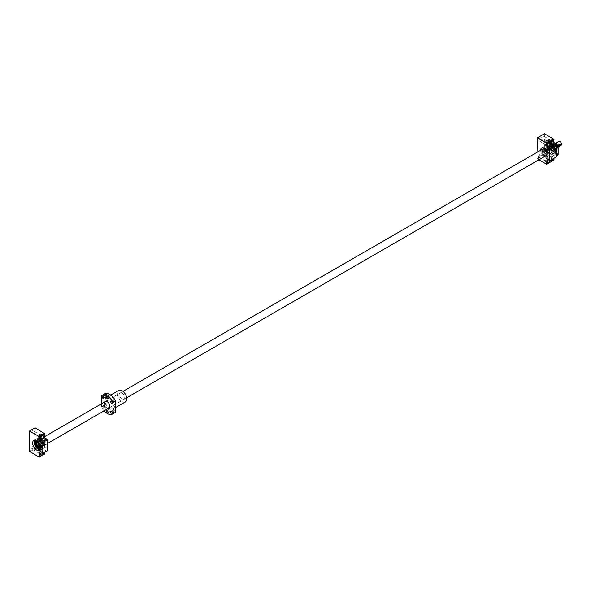 <?xml version="1.0" encoding="UTF-8"?>
<svg xmlns="http://www.w3.org/2000/svg" width="591" height="591" viewBox="0 0 591 591"><rect width="100%" height="100%" fill="white"/><g stroke="black" fill="none" stroke-linecap="round" stroke-linejoin="round"><path stroke-width="0.44" stroke-dasharray="2.96 2.22" d="M39.885 446.803A2.763 1.596 -120 0 0 40.055 446.722A2.763 1.596 -120 0 0 40.476 444.506A2.763 1.596 -120 0 0 38.674 442.075A2.763 1.596 -120 0 0 37.292 441.935A2.763 1.596 -120 0 0 37.137 442.046M42.064 444.631A2.763 1.596 -120 0 0 43.446 444.772A2.763 1.596 -120 0 0 43.867 442.556A2.763 1.596 -120 0 0 42.064 440.118A2.763 1.596 -120 0 0 40.676 439.977A2.763 1.596 -120 0 0 40.254 442.194A2.763 1.596 -120 0 0 42.064 444.631M554.764 144.566A2.209 1.278 60 0 1 556.205 146.509A2.209 1.278 60 0 1 555.865 148.282A2.209 1.278 60 0 1 554.764 148.171A2.209 1.278 60 0 1 553.316 146.228A2.209 1.278 60 0 1 553.656 144.455A2.209 1.278 60 0 1 554.764 144.566M561.081 145.275A2.209 1.278 60 0 1 559.972 145.164A2.209 1.278 60 0 1 558.532 143.214A2.209 1.278 60 0 1 558.872 141.441M558.148 146.716L557.276 147.218A2.209 1.278 -120 0 0 557.276 146.014L557.815 145.711M554.764 144.108A2.763 1.596 60 0 1 556.567 146.546A2.763 1.596 60 0 1 556.146 148.762A2.763 1.596 60 0 1 554.764 148.629A2.763 1.596 60 0 1 552.954 146.191A2.763 1.596 60 0 1 553.383 143.975A2.763 1.596 60 0 1 554.764 144.108M544.333 150.129A2.763 1.596 60 0 1 546.143 152.567A2.763 1.596 60 0 1 545.722 154.783A2.763 1.596 60 0 1 544.333 154.643A2.763 1.596 60 0 1 542.531 152.212A2.763 1.596 60 0 1 542.952 149.996A2.763 1.596 60 0 1 544.333 150.129A2.763 1.596 -120 0 0 542.952 149.996A2.763 1.596 -120 0 0 542.531 152.212A2.763 1.596 -120 0 0 544.333 154.643A2.763 1.596 -120 0 0 545.722 154.783A2.763 1.596 -120 0 0 546.143 152.567A2.763 1.596 -120 0 0 544.333 150.129M42.064 445.385A3.686 2.128 -120 0 0 43.904 445.57A3.686 2.128 -120 0 0 44.473 442.615A3.686 2.128 -120 0 0 42.064 439.364A3.686 2.128 -120 0 0 40.218 439.179A3.686 2.128 -120 0 0 39.656 442.134A3.686 2.128 -120 0 0 42.064 445.385M542.494 149.198A3.686 2.128 -120 0 0 541.925 152.153A3.686 2.128 -120 0 0 544.333 155.396A3.686 2.128 -120 0 0 546.18 155.581M560.889 143.931L560.889 143.281L561.45 143.606M557.276 147.218L556.715 146.893L556.715 145.689L557.276 146.014M556.715 145.689L560.889 143.281M556.715 146.893L558.022 146.147M40.661 437.732A2.024 1.167 -60 0 1 39.353 438.034A2.024 1.167 -60 0 1 38.932 437.104A2.024 1.167 -60 0 1 39.819 435.065A2.024 1.167 -60 0 1 41.377 434.525A2.024 1.167 -60 0 1 41.798 435.449A2.024 1.167 -60 0 1 41.769 435.803M33.015 431.046A1.219 0.702 -60 0 1 32.483 432.265A1.219 0.702 -60 0 1 31.545 432.59A1.219 0.702 -60 0 1 31.293 432.036A1.219 0.702 -60 0 1 31.825 430.809A1.219 0.702 -60 0 1 32.764 430.484A1.219 0.702 -60 0 1 33.015 431.046M41.23 435.781A1.219 0.702 -60 0 1 40.698 437.008A1.219 0.702 -60 0 1 39.76 437.333A1.219 0.702 -60 0 1 39.508 436.779A1.219 0.702 -60 0 1 40.04 435.552A1.219 0.702 -60 0 1 40.978 435.227A1.219 0.702 -60 0 1 41.23 435.781M40.661 453.984A2.024 1.167 -60 0 1 39.353 454.287A2.024 1.167 -60 0 1 38.932 453.356A2.024 1.167 -60 0 1 39.819 451.317A2.024 1.167 -60 0 1 41.377 450.778A2.024 1.167 -60 0 1 41.798 451.701A2.024 1.167 -60 0 1 40.912 453.748M40.735 453.644A2.024 1.167 -60 0 1 43.077 451.753A2.024 1.167 -60 0 1 43.498 452.684A2.024 1.167 -60 0 1 43.468 452.994M33.015 447.298A1.219 0.702 -60 0 1 32.483 448.517A1.219 0.702 -60 0 1 31.545 448.842A1.219 0.702 -60 0 1 31.293 448.288A1.219 0.702 -60 0 1 31.825 447.062A1.219 0.702 -60 0 1 32.764 446.737A1.219 0.702 -60 0 1 33.015 447.298M41.23 452.034A1.219 0.702 -60 0 1 40.698 453.26A1.219 0.702 -60 0 1 39.76 453.585A1.219 0.702 -60 0 1 39.508 453.031A1.219 0.702 -60 0 1 40.04 451.805A1.219 0.702 -60 0 1 40.978 451.48A1.219 0.702 -60 0 1 41.23 452.034M42.064 447.188A5.895 3.406 60 0 1 38.208 441.994A5.895 3.406 60 0 1 39.109 437.266A5.895 3.406 60 0 1 42.064 437.562A5.895 3.406 60 0 1 45.913 442.755A5.895 3.406 60 0 1 45.012 447.483A5.895 3.406 60 0 1 42.064 447.188M44.665 454.051L34.766 448.333L35.076 427.81M47.273 450.8L46.755 451.103L44.665 449.899L44.665 452.307M39.139 457.242L44.355 454.235M39.457 452.905L44.665 449.899M41.54 454.11L46.755 451.103M29.55 430.994L34.766 427.987M29.55 451.347L34.766 448.333M29.86 451.886L35.076 448.872M40.572 447.217A4.883 2.822 -120 0 0 43.017 447.461A4.883 2.822 -120 0 0 43.764 443.546A4.883 2.822 -120 0 0 40.572 439.246A4.883 2.822 -120 0 0 38.134 439.002A4.883 2.822 -120 0 0 37.388 442.918A4.883 2.822 -120 0 0 40.572 447.217M40.631 439.216A4.883 2.822 60 0 1 43.815 443.516A4.883 2.822 60 0 1 43.069 447.431A4.883 2.822 60 0 1 40.631 447.188A4.883 2.822 60 0 1 37.44 442.888A4.883 2.822 60 0 1 38.186 438.973A4.883 2.822 60 0 1 40.631 439.216M40.631 440.132A3.76 2.172 -120 0 0 38.747 439.948A3.76 2.172 -120 0 0 38.171 442.962A3.76 2.172 -120 0 0 40.631 446.271A3.76 2.172 -120 0 0 42.5 446.464A3.76 2.172 -120 0 0 43.077 443.449A3.76 2.172 -120 0 0 40.624 440.132A3.76 2.172 -120 0 0 38.74 439.948A3.76 2.172 -120 0 0 38.164 442.962A3.76 2.172 -120 0 0 40.624 446.271A3.76 2.172 -120 0 0 42.508 446.456A3.76 2.172 -120 0 0 43.084 443.442A3.76 2.172 -120 0 0 40.631 440.132M40.624 439.593A4.425 2.556 -120 0 0 38.408 439.372A4.425 2.556 -120 0 0 37.735 442.918A4.425 2.556 -120 0 0 40.624 446.818A4.425 2.556 -120 0 0 42.833 447.032A4.425 2.556 -120 0 0 43.512 443.494A4.425 2.556 -120 0 0 40.624 439.593M40.572 439.623A4.425 2.556 -120 0 0 38.363 439.401A4.425 2.556 -120 0 0 37.684 442.947A4.425 2.556 -120 0 0 40.572 446.84A4.425 2.556 -120 0 0 42.788 447.062A4.425 2.556 -120 0 0 43.468 443.516A4.425 2.556 -120 0 0 40.572 439.623M41.015 447.934A4.425 2.556 -120 0 0 41.052 444.314A4.425 2.556 -120 0 0 38.334 440.916A4.425 2.556 -120 0 0 36.723 440.502M36.095 440.709A4.425 2.556 -120 0 0 35.453 444.262A4.425 2.556 -120 0 0 38.334 448.141A4.425 2.556 -120 0 0 40.52 448.37M41.015 447.889A4.425 2.556 -120 0 0 38.289 440.938A4.425 2.556 -120 0 0 36.76 440.517M40.905 446.604A3.76 2.172 -120 0 0 38.289 441.484A3.76 2.172 -120 0 0 37.817 441.263A3.76 2.172 -120 0 1 38.282 441.484A3.76 2.172 -120 0 1 40.905 446.589M36.406 441.3A3.76 2.172 -120 0 0 35.829 444.314A3.76 2.172 -120 0 0 38.289 447.623A3.76 2.172 -120 0 0 40.166 447.808M40.949 448.628A4.883 2.822 -120 0 0 41.407 444.654A4.883 2.822 -120 0 0 38.282 440.568A4.883 2.822 -120 0 0 36.088 440.206M40.749 448.768A4.883 2.822 -120 0 0 40.779 448.754A4.883 2.822 -120 0 0 41.525 444.846A4.883 2.822 -120 0 0 38.334 440.539A4.883 2.822 -120 0 0 35.888 440.295A4.883 2.822 -120 0 0 35.866 440.31M550.812 143.968L549.704 144.603A4.203 2.423 -120 0 0 549.704 148.016L550.812 149.922A4.203 2.423 -120 0 0 553.76 151.628L554.868 150.993A4.203 2.423 -120 0 0 554.868 147.58L553.76 145.674A4.203 2.423 -120 0 0 552.289 144.367A4.203 2.423 -120 0 0 550.812 143.968L553.176 142.601A4.61 2.659 -120 0 1 555.045 143.679L553.353 144.655A4.61 2.659 -120 0 0 552.415 143.96A4.61 2.659 -120 0 0 551.484 143.576M552.762 148.799A4.203 2.423 -120 0 0 554.24 150.099A4.203 2.423 -120 0 0 555.717 150.498L555.045 150.89A4.61 2.659 -120 0 1 554.114 150.506A4.61 2.659 -120 0 1 553.176 149.811L550.989 146.021L549.298 146.996L549.704 148.016M557.106 148.629L556.441 149.331L557.106 148.629M549.342 142.217A1.256 0.724 -120 0 0 549.97 142.283A1.256 0.724 -120 0 0 550.162 141.279A1.256 0.724 -120 0 0 549.342 140.17A1.256 0.724 -120 0 0 548.714 140.111A1.256 0.724 -120 0 0 548.522 141.116A1.256 0.724 -120 0 0 549.342 142.217M548.559 142.675A1.256 0.724 -120 0 0 549.187 142.734A1.256 0.724 -120 0 0 549.379 141.729A1.256 0.724 -120 0 0 548.559 140.628A1.256 0.724 -120 0 0 547.938 140.562A1.256 0.724 -120 0 0 547.746 141.567A1.256 0.724 -120 0 0 548.559 142.675M549.342 150.52A1.256 0.724 -120 0 0 549.97 150.579A1.256 0.724 -120 0 0 550.162 149.575A1.256 0.724 -120 0 0 549.342 148.474A1.256 0.724 -120 0 0 548.714 148.415A1.256 0.724 -120 0 0 548.522 149.42A1.256 0.724 -120 0 0 549.342 150.52M548.559 150.971A1.256 0.724 -120 0 0 549.187 151.037A1.256 0.724 -120 0 0 549.379 150.033A1.256 0.724 -120 0 0 548.559 148.925A1.256 0.724 -120 0 0 547.938 148.866A1.256 0.724 -120 0 0 547.746 149.87A1.256 0.724 -120 0 0 548.559 150.971M556.53 154.672A1.256 0.724 -120 0 0 557.158 154.731A1.256 0.724 -120 0 0 557.35 153.726A1.256 0.724 -120 0 0 556.53 152.626A1.256 0.724 -120 0 0 555.902 152.559A1.256 0.724 -120 0 0 555.71 153.564A1.256 0.724 -120 0 0 556.53 154.672M555.747 155.123A1.256 0.724 -120 0 0 556.375 155.182A1.256 0.724 -120 0 0 556.567 154.177A1.256 0.724 -120 0 0 555.747 153.076A1.256 0.724 -120 0 0 555.126 153.01A1.256 0.724 -120 0 0 554.934 154.015A1.256 0.724 -120 0 0 555.747 155.123M556.53 146.369A1.256 0.724 -120 0 0 557.158 146.435A1.256 0.724 -120 0 0 557.35 145.43A1.256 0.724 -120 0 0 556.53 144.322A1.256 0.724 -120 0 0 555.902 144.263A1.256 0.724 -120 0 0 555.71 145.268A1.256 0.724 -120 0 0 556.53 146.369M555.747 146.819A1.256 0.724 -120 0 0 556.375 146.886A1.256 0.724 -120 0 0 556.567 145.881A1.256 0.724 -120 0 0 555.747 144.773A1.256 0.724 -120 0 0 555.126 144.714A1.256 0.724 -120 0 0 554.934 145.718A1.256 0.724 -120 0 0 555.747 146.819M555.747 152.921A1.441 0.827 -120 0 0 555.03 152.855A1.441 0.827 -120 0 0 554.809 154.007A1.441 0.827 -120 0 0 555.747 155.27A1.441 0.827 -120 0 0 556.471 155.344A1.441 0.827 -120 0 0 556.692 154.192A1.441 0.827 -120 0 0 555.747 152.921M556.53 152.471A1.441 0.827 -120 0 0 555.813 152.404A1.441 0.827 -120 0 0 555.592 153.557A1.441 0.827 -120 0 0 556.53 154.82A1.441 0.827 -120 0 0 557.254 154.894A1.441 0.827 -120 0 0 557.468 153.741A1.441 0.827 -120 0 0 556.53 152.471M548.559 148.777A1.441 0.827 -120 0 0 547.842 148.703A1.441 0.827 -120 0 0 547.621 149.855A1.441 0.827 -120 0 0 548.559 151.119A1.441 0.827 -120 0 0 549.283 151.193A1.441 0.827 -120 0 0 549.504 150.04A1.441 0.827 -120 0 0 548.559 148.777M549.342 148.326A1.441 0.827 -120 0 0 548.625 148.252A1.441 0.827 -120 0 0 548.404 149.405A1.441 0.827 -120 0 0 549.342 150.668A1.441 0.827 -120 0 0 550.066 150.742A1.441 0.827 -120 0 0 550.28 149.589A1.441 0.827 -120 0 0 549.342 148.326M548.559 140.473A1.441 0.827 -120 0 0 547.842 140.407A1.441 0.827 -120 0 0 547.621 141.552A1.441 0.827 -120 0 0 548.559 142.823A1.441 0.827 -120 0 0 549.283 142.896A1.441 0.827 -120 0 0 549.504 141.744A1.441 0.827 -120 0 0 548.559 140.473M549.342 140.023A1.441 0.827 -120 0 0 548.625 139.949A1.441 0.827 -120 0 0 548.404 141.101A1.441 0.827 -120 0 0 549.342 142.372A1.441 0.827 -120 0 0 550.066 142.438A1.441 0.827 -120 0 0 550.28 141.293A1.441 0.827 -120 0 0 549.342 140.023M555.747 144.625A1.441 0.827 -120 0 0 555.03 144.551A1.441 0.827 -120 0 0 554.809 145.704A1.441 0.827 -120 0 0 555.747 146.974A1.441 0.827 -120 0 0 556.471 147.041A1.441 0.827 -120 0 0 556.692 145.888A1.441 0.827 -120 0 0 555.747 144.625M556.53 144.174A1.441 0.827 -120 0 0 555.813 144.101A1.441 0.827 -120 0 0 555.592 145.253A1.441 0.827 -120 0 0 556.53 146.524A1.441 0.827 -120 0 0 557.254 146.59A1.441 0.827 -120 0 0 557.468 145.438A1.441 0.827 -120 0 0 556.53 144.174M551.373 152.537A5.164 2.977 -120 0 0 553.952 152.796A5.164 2.977 -120 0 0 554.742 148.659A5.164 2.977 -120 0 0 551.373 144.108A5.179 2.992 -120 0 0 548.788 143.842A5.179 2.992 -120 0 0 547.99 147.986A5.179 2.992 -120 0 0 551.373 152.552A5.179 2.992 -120 0 0 553.966 152.81A5.179 2.992 -120 0 0 554.757 148.659A5.179 2.992 -120 0 0 551.373 144.093A5.164 2.977 -120 0 0 548.795 143.857A5.164 2.977 -120 0 0 548.005 147.994A5.164 2.977 -120 0 0 551.373 152.537M540.676 150.247A5.179 2.992 -120 0 0 544.333 156.615A5.164 2.977 -120 0 0 544.37 156.622M552.157 149.981A2.578 1.492 60 0 1 550.332 146.819A2.578 1.492 60 0 1 552.157 145.77L552.157 145.77A2.578 1.492 60 0 1 553.981 148.925A2.578 1.492 60 0 1 552.157 149.981M552.238 145.814L552.238 145.814A2.467 1.426 -120 0 0 551.004 145.689A2.467 1.426 -120 0 0 550.627 147.669A2.467 1.426 -120 0 0 552.238 149.841A2.467 1.426 -120 0 0 553.471 149.959A2.467 1.426 -120 0 0 553.981 148.836A2.467 1.426 -120 0 0 552.238 145.814L552.238 145.814M554.033 144.78A2.467 1.426 -120 0 0 552.799 144.655A2.467 1.426 -120 0 0 552.289 145.785A2.467 1.426 -120 0 0 554.033 148.806L554.24 148.925A2.763 1.596 -120 0 0 556.197 147.802A2.763 1.596 -120 0 0 554.24 144.411A2.763 1.596 -120 0 0 552.289 145.541A2.763 1.596 -120 0 0 554.24 148.925L554.033 148.806A2.467 1.426 -120 0 0 555.259 148.925A2.467 1.426 -120 0 0 555.643 146.952A2.467 1.426 -120 0 0 554.033 144.78M544.333 149.457A3.59 2.076 -120 0 0 542.538 149.279A3.59 2.076 -120 0 0 541.991 152.153A3.59 2.076 -120 0 0 544.333 155.322A3.59 2.076 -120 0 0 546.136 155.499A3.59 2.076 -120 0 0 546.682 152.618A3.59 2.076 -120 0 0 544.333 149.457A3.59 2.076 -120 0 0 542.538 149.279A3.59 2.076 -120 0 0 541.991 152.153A3.59 2.076 -120 0 0 544.333 155.322A3.59 2.076 -120 0 0 546.136 155.499A3.59 2.076 -120 0 0 546.682 152.618A3.59 2.076 -120 0 0 544.333 149.457M545.899 148.548A3.59 2.076 -120 0 0 544.104 148.371A3.59 2.076 -120 0 0 543.55 151.252A3.59 2.076 -120 0 0 545.899 154.421A3.59 2.076 -120 0 0 547.694 154.598A3.59 2.076 -120 0 0 548.249 151.717A3.59 2.076 -120 0 0 545.899 148.548A3.59 2.076 -120 0 0 544.104 148.371A3.59 2.076 -120 0 0 543.55 151.252A3.59 2.076 -120 0 0 545.899 154.421A3.59 2.076 -120 0 0 547.694 154.598A3.59 2.076 -120 0 0 548.249 151.717A3.59 2.076 -120 0 0 545.899 148.548M545.899 149.227A2.763 1.596 -120 0 0 544.518 149.095A2.763 1.596 -120 0 0 544.097 151.303A2.763 1.596 -120 0 0 545.899 153.741A2.763 1.596 -120 0 0 547.281 153.882A2.763 1.596 -120 0 0 547.709 151.665A2.763 1.596 -120 0 0 545.899 149.227A2.763 1.596 -120 0 0 544.518 149.095A2.763 1.596 -120 0 0 544.097 151.303A2.763 1.596 -120 0 0 545.899 153.741A2.763 1.596 -120 0 0 547.281 153.882A2.763 1.596 -120 0 0 547.709 151.665A2.763 1.596 -120 0 0 545.899 149.227M552.157 145.615A2.763 1.596 -120 0 0 550.775 145.482A2.763 1.596 -120 0 0 550.347 147.698A2.763 1.596 -120 0 0 552.157 150.129A2.763 1.596 -120 0 0 553.538 150.269A2.763 1.596 -120 0 0 553.959 148.053A2.763 1.596 -120 0 0 552.157 145.615M547.103 161.594A2.024 1.167 -60 0 1 545.796 161.897A2.024 1.167 -60 0 1 545.382 160.966A2.024 1.167 -60 0 1 546.261 158.927A2.024 1.167 -60 0 1 547.827 158.381A2.024 1.167 -60 0 1 548.249 159.311A2.024 1.167 -60 0 1 547.946 160.493M547.635 160.309A2.024 1.167 -60 0 1 549.519 159.363A2.024 1.167 -60 0 1 549.94 160.287A2.024 1.167 -60 0 1 549.918 160.604M552.157 157.051A2.024 1.167 -60 0 1 551.27 159.097A2.024 1.167 -60 0 1 549.711 159.636A2.024 1.167 -60 0 1 549.29 158.706A2.024 1.167 -60 0 1 550.177 156.667A2.024 1.167 -60 0 1 551.735 156.127A2.024 1.167 -60 0 1 552.157 157.051M551.004 159.976A2.024 1.167 -60 0 1 550.982 159.688A2.024 1.167 -60 0 1 551.868 157.649A2.024 1.167 -60 0 1 553.427 157.103A2.024 1.167 -60 0 1 553.848 158.033A2.024 1.167 -60 0 1 553.826 158.344M547.103 145.342A2.024 1.167 -60 0 1 545.796 145.645A2.024 1.167 -60 0 1 545.382 144.714A2.024 1.167 -60 0 1 546.261 142.675A2.024 1.167 -60 0 1 547.827 142.128A2.024 1.167 -60 0 1 548.249 143.059A2.024 1.167 -60 0 1 548.219 143.414M551.011 143.081A2.024 1.167 -60 0 1 549.711 143.384A2.024 1.167 -60 0 1 549.29 142.453A2.024 1.167 -60 0 1 550.177 140.414A2.024 1.167 -60 0 1 551.735 139.875A2.024 1.167 -60 0 1 552.157 140.798A2.024 1.167 -60 0 1 552.127 141.153M539.465 154.901A1.219 0.702 -60 0 1 538.933 156.127A1.219 0.702 -60 0 1 537.995 156.452A1.219 0.702 -60 0 1 537.744 155.891A1.219 0.702 -60 0 1 538.275 154.672A1.219 0.702 -60 0 1 539.214 154.347A1.219 0.702 -60 0 1 539.465 154.901M547.672 159.644A1.219 0.702 -60 0 1 547.14 160.863A1.219 0.702 -60 0 1 546.202 161.195A1.219 0.702 -60 0 1 545.951 160.634A1.219 0.702 -60 0 1 546.483 159.407A1.219 0.702 -60 0 1 547.421 159.082A1.219 0.702 -60 0 1 547.672 159.644M539.465 138.649A1.219 0.702 -60 0 1 538.933 139.875A1.219 0.702 -60 0 1 537.995 140.2A1.219 0.702 -60 0 1 537.744 139.639A1.219 0.702 -60 0 1 538.275 138.42A1.219 0.702 -60 0 1 539.214 138.095A1.219 0.702 -60 0 1 539.465 138.649M547.672 143.391A1.219 0.702 -60 0 1 547.14 144.61A1.219 0.702 -60 0 1 546.202 144.935A1.219 0.702 -60 0 1 545.951 144.381A1.219 0.702 -60 0 1 546.483 143.155A1.219 0.702 -60 0 1 547.421 142.83A1.219 0.702 -60 0 1 547.672 143.391M543.373 152.641A1.219 0.702 -60 0 1 542.841 153.867A1.219 0.702 -60 0 1 541.903 154.192A1.219 0.702 -60 0 1 541.652 153.638A1.219 0.702 -60 0 1 542.183 152.412A1.219 0.702 -60 0 1 543.122 152.086A1.219 0.702 -60 0 1 543.373 152.641M551.58 157.383A1.219 0.702 -60 0 1 551.048 158.61A1.219 0.702 -60 0 1 550.118 158.935A1.219 0.702 -60 0 1 549.859 158.381A1.219 0.702 -60 0 1 550.391 157.154A1.219 0.702 -60 0 1 551.329 156.829A1.219 0.702 -60 0 1 551.58 157.383M543.373 136.388A1.219 0.702 -60 0 1 542.841 137.614A1.219 0.702 -60 0 1 541.903 137.939A1.219 0.702 -60 0 1 541.652 137.385A1.219 0.702 -60 0 1 542.183 136.159A1.219 0.702 -60 0 1 543.122 135.834A1.219 0.702 -60 0 1 543.373 136.388M551.58 141.131A1.219 0.702 -60 0 1 551.048 142.357A1.219 0.702 -60 0 1 550.118 142.682A1.219 0.702 -60 0 1 549.859 142.128A1.219 0.702 -60 0 1 550.391 140.902A1.219 0.702 -60 0 1 551.329 140.577A1.219 0.702 -60 0 1 551.58 141.131M552.94 142.904A5.526 3.191 -120 0 0 549.032 145.164A5.526 3.191 -120 0 0 552.94 151.939L552.94 151.939A5.526 3.191 -120 0 0 556.848 149.678A5.526 3.191 -120 0 0 552.94 142.904M552.674 151.784L552.674 151.784A5.164 2.977 -120 0 0 555.259 152.042A5.164 2.977 -120 0 0 556.05 147.905A5.164 2.977 -120 0 0 552.674 143.362A5.164 2.977 -120 0 0 550.095 143.103A5.164 2.977 -120 0 0 549.032 145.467A5.164 2.977 -120 0 0 552.674 151.784M552.024 143.739A5.164 2.977 -120 0 0 549.445 143.48A5.164 2.977 -120 0 0 548.655 147.617A5.164 2.977 -120 0 0 552.024 152.16A5.164 2.977 -120 0 0 554.609 152.419A5.164 2.977 -120 0 0 555.4 148.282A5.164 2.977 -120 0 0 552.024 143.739M552.157 150.579A3.317 1.913 -120 0 0 553.811 150.749A3.317 1.913 -120 0 0 554.321 148.09A3.317 1.913 -120 0 0 552.157 145.164A3.317 1.913 -120 0 0 550.494 145.002A3.317 1.913 -120 0 0 549.992 147.661A3.317 1.913 -120 0 0 552.157 150.579M552.024 150.661A3.317 1.913 -120 0 0 553.686 150.823A3.317 1.913 -120 0 0 554.195 148.164A3.317 1.913 -120 0 0 552.024 145.238A3.317 1.913 -120 0 0 550.369 145.076A3.317 1.913 -120 0 0 549.859 147.735A3.317 1.913 -120 0 0 552.024 150.661M552.289 150.808A3.686 2.128 -120 0 0 554.129 150.993A3.686 2.128 -120 0 0 554.698 148.038A3.686 2.128 -120 0 0 552.289 144.788A3.686 2.128 -120 0 0 550.443 144.603A3.686 2.128 -120 0 0 549.881 147.558A3.686 2.128 -120 0 0 552.289 150.808M552.157 150.882A3.686 2.128 -120 0 0 553.996 151.067A3.686 2.128 -120 0 0 554.565 148.112A3.686 2.128 -120 0 0 552.157 144.861A3.686 2.128 -120 0 0 550.31 144.684A3.686 2.128 -120 0 0 549.748 147.632A3.686 2.128 -120 0 0 552.157 150.882M553.176 149.811L551.484 150.786A4.61 2.659 -120 0 0 552.415 151.488A4.61 2.659 -120 0 0 553.353 151.865L555.045 150.89M556.456 149.154L556.995 148.371L557.239 148.703L556.456 149.154L557.239 148.703M553.981 142.305L549.113 139.498A8.85 5.105 -120 0 0 547.724 140.422L547.724 148.407A8.85 5.105 -120 0 0 549.113 150.934L556.759 155.344A8.85 5.105 -120 0 0 558.148 154.428M556.759 155.344L556.914 155.736L555.2 156.253L547.554 151.835L547.399 151.451L548.441 150.845L549.113 150.934M555.54 148.444L557.232 147.469A4.61 2.659 -120 0 1 557.232 149.626L555.54 150.602A4.61 2.659 -120 0 0 555.54 148.444L554.868 147.58M538.903 159.784L537.042 158.351L537.042 152.345M544.333 156.615A5.179 2.992 -120 0 0 544.363 156.63A5.164 2.977 -120 0 1 540.691 150.24M557.232 149.626L556.818 149.863A4.203 2.423 -120 0 0 556.818 146.457L557.232 147.469M556.818 149.863L555.717 150.498M549.704 144.603L551.662 143.48A4.203 2.423 -120 0 0 551.662 146.886M551.662 143.48L553.176 142.601M555.045 143.679L555.717 144.544A4.203 2.423 -120 0 0 552.762 142.837M555.717 144.544L556.818 146.457M549.298 144.847A4.61 2.659 -120 0 0 549.298 146.996M550.989 143.864A4.61 2.659 -120 0 0 550.989 146.021M550.812 149.922L551.484 150.786M553.76 145.674L553.353 144.655M553.353 151.865L553.76 151.628M554.868 150.993L555.54 150.602M537.352 158.89L544.392 154.827L544.392 133.758M537.042 158.351L544.075 154.288M537.042 137.999L544.075 133.935M546.941 159.91L553.981 155.847L553.981 158.255M553.981 160.006L544.392 154.827M546.631 164.246L553.671 160.183M549.032 161.114L556.065 157.051L553.981 155.847M549.113 139.498L547.399 140.008L547.554 140.399A8.85 5.105 -120 0 0 546.165 141.315L546.165 149.324A8.85 5.105 -120 0 0 547.547 151.828L555.2 156.246A8.85 5.112 60 0 1 555.2 156.253L555.208 156.246A8.85 5.105 -120 0 0 556.582 155.337A8.85 5.112 60 0 1 556.582 155.337L556.582 147.329A8.85 5.105 -120 0 0 555.2 144.825L555.872 144.898A9.212 5.319 60 0 1 556.589 146.147M547.547 140.399L555.2 144.825A8.85 5.112 60 0 1 555.208 144.825L547.547 140.399A8.85 5.112 60 0 1 547.554 140.399L555.208 144.825M556.589 156.755L556.065 157.051M547.724 148.407L547.465 149.08L546.424 149.678L546.165 149.309L546.165 141.315L547.465 140.045L547.724 140.422M556.013 144.699L557.054 145.297L557.054 145.999L555.695 144.876L556.53 144.655M556.013 152.995L557.054 153.601L557.054 154.295L555.695 153.18L556.53 152.951M548.825 148.851L549.866 149.449L549.866 150.144L549.342 150.195L548.507 149.028L549.342 148.799M548.825 140.547L549.866 141.153L549.866 141.847L548.507 140.732L549.342 140.503M556.22 144.832L556.744 146.176L556.22 146.221L556.013 145.393M555.695 145.571L555.695 144.876M549.032 140.68L549.556 142.025L549.032 142.076L548.825 141.242M548.507 141.426L548.507 140.732M549.032 148.984L549.556 150.328L549.032 150.373L548.825 149.545M548.507 149.722L548.507 149.028M556.22 153.135L556.744 154.473L556.22 154.524L556.013 153.697M555.695 153.874L555.695 153.18M557.025 148.769L556.567 149.028L556.907 148.607M556.596 148.422L556.257 148.843L556.907 149.058M555.872 156.342A9.212 5.319 -120 0 0 556.242 156.157A9.212 5.319 -120 0 0 556.589 155.921M556.914 155.736A9.212 5.319 -120 0 0 557.283 155.551M547.399 140.008A9.212 5.319 -120 0 0 547.03 140.193A9.212 5.319 -120 0 0 546.424 140.651M548.441 139.41A9.212 5.319 -120 0 0 548.071 139.594A9.212 5.319 -120 0 0 547.465 140.045M546.424 149.678A9.212 5.319 -120 0 0 547.399 151.451M547.465 149.08A9.212 5.319 -120 0 0 548.441 150.845M547.554 151.835A8.85 5.112 60 0 1 547.547 151.821L555.208 156.246M546.165 141.308L546.165 141.315A8.85 5.112 60 0 1 546.165 141.308L546.165 149.324A8.85 5.112 60 0 1 546.165 149.309M556.582 147.322L556.582 155.337M555.496 148.6L556.161 147.89L555.496 148.6M555.156 148.4L555.821 147.698L555.156 148.4M122.078 393.133A3.723 2.15 60 0 1 124.516 396.413A3.723 2.15 60 0 1 123.94 399.398A3.723 2.15 60 0 1 122.078 399.213A3.723 2.15 60 0 1 119.648 395.933A3.723 2.15 60 0 1 120.217 392.949A3.723 2.15 60 0 1 122.078 393.133M108.803 408.093A3.723 2.15 60 0 1 107.222 407.79A3.723 2.15 60 0 1 104.866 404.754A3.723 2.15 60 0 1 105.117 401.71M102.893 406.261A1.219 0.702 60 0 1 103.691 407.332A1.219 0.702 60 0 1 103.499 408.307A1.219 0.702 60 0 1 102.893 408.248A1.219 0.702 60 0 1 102.095 407.177A1.219 0.702 60 0 1 102.287 406.202A1.219 0.702 60 0 1 102.893 406.261M101.489 403.808L101.489 407.125A10.69 6.169 60 0 0 104.053 410.841M115.179 412.503A10.69 6.169 60 0 1 104.097 405.625L101.489 407.125M105.501 404.754A1.219 0.702 -120 0 0 104.888 404.695A1.219 0.702 -120 0 0 104.703 405.67A1.219 0.702 -120 0 0 105.501 406.741A1.219 0.702 -120 0 0 106.107 406.8A1.219 0.702 -120 0 0 106.291 405.825A1.219 0.702 -120 0 0 105.501 404.754M109.83 409.327A1.219 0.702 -120 0 0 109.224 409.267A1.219 0.702 -120 0 0 109.04 410.243A1.219 0.702 -120 0 0 109.83 411.314A1.219 0.702 -120 0 0 110.436 411.373A1.219 0.702 -120 0 0 110.628 410.398A1.219 0.702 -120 0 0 109.83 409.327M114.159 409.755A1.219 0.702 -120 0 0 113.553 409.696A1.219 0.702 -120 0 0 113.369 410.671A1.219 0.702 -120 0 0 114.159 411.742A1.219 0.702 -120 0 0 114.772 411.801A1.219 0.702 -120 0 0 114.957 410.826A1.219 0.702 -120 0 0 114.159 409.755M114.159 399.752A1.219 0.702 -120 0 0 113.553 399.693A1.219 0.702 -120 0 0 113.369 400.668A1.219 0.702 -120 0 0 114.159 401.74A1.219 0.702 -120 0 0 114.772 401.799A1.219 0.702 -120 0 0 114.957 400.824A1.219 0.702 -120 0 0 114.159 399.752M109.83 395.18A1.219 0.702 -120 0 0 109.224 395.12A1.219 0.702 -120 0 0 109.04 396.096A1.219 0.702 -120 0 0 109.83 397.167A1.219 0.702 -120 0 0 110.436 397.226A1.219 0.702 -120 0 0 110.628 396.251A1.219 0.702 -120 0 0 109.83 395.18M105.501 394.751A1.219 0.702 -120 0 0 104.888 394.692A1.219 0.702 -120 0 0 104.703 395.667A1.219 0.702 -120 0 0 105.501 396.738A1.219 0.702 -120 0 0 106.107 396.797A1.219 0.702 -120 0 0 106.291 395.822A1.219 0.702 -120 0 0 105.501 394.751M109.83 397.832A6.634 3.834 60 0 1 114.166 403.675A6.634 3.834 60 0 1 113.147 408.994A6.634 3.834 60 0 1 109.83 408.662A6.634 3.834 60 0 1 105.494 402.818A6.634 3.834 60 0 1 106.513 397.499A6.634 3.834 60 0 1 109.83 397.832M104.097 405.625L104.097 394.249A10.69 6.169 60 0 1 104.489 393.99M125.395 401.924A6.634 3.834 60 0 1 122.078 401.592A6.634 3.834 60 0 1 117.749 395.748A6.634 3.834 60 0 1 118.761 390.429M104.097 394.249L101.489 395.756M106.949 400.654L108.153 400.772L106.646 400.912L104.755 394.544M108.153 400.772L106.52 394.02M40.55 440.989A2.763 1.596 -120 0 0 39.169 440.849A2.763 1.596 -120 0 0 38.74 443.065A2.763 1.596 -120 0 0 40.55 445.503A2.763 1.596 -120 0 0 41.931 445.644A2.763 1.596 -120 0 0 42.353 443.427A2.763 1.596 -120 0 0 40.55 440.989M40.631 440.856A2.874 1.662 -120 0 0 38.592 442.031A2.874 1.662 -120 0 0 40.631 445.548A2.874 1.662 -120 0 0 42.663 444.373A2.874 1.662 -120 0 0 40.631 440.856M40.314 445.68A2.763 1.596 -120 0 0 38.363 442.253A2.763 1.596 -120 0 0 38.282 442.208M38.363 439.697A5.895 3.406 -120 0 0 35.408 439.401A5.895 3.406 -120 0 0 34.751 440.007L37.602 438.138A5.895 3.406 -120 0 0 36.694 442.866A5.895 3.406 -120 0 0 40.55 448.059A5.895 3.406 -120 0 0 43.498 448.355A5.895 3.406 -120 0 0 44.399 443.627A5.895 3.406 -120 0 0 40.55 438.433A5.895 3.406 -120 0 0 37.602 438.138L40.602 438.426C44.702 442.016 45.67 445.326 43.498 448.355L41.311 449.618A5.895 3.406 -120 0 0 42.212 444.89A5.895 3.406 -120 0 0 38.363 439.697M34.189 442.149A5.895 3.406 -120 0 0 38.363 449.33M40.506 449.803A5.784 3.339 -120 0 0 42.205 445.481A5.784 3.339 -120 0 0 38.282 439.83A5.784 3.339 -120 0 0 34.847 440.007M40.631 438.478A5.784 3.339 -120 0 0 36.539 440.842A5.784 3.339 -120 0 0 40.631 447.926A5.784 3.339 -120 0 0 44.717 445.562A5.784 3.339 -120 0 0 40.631 438.478M40.454 449.884A5.895 3.406 -120 0 0 41.311 449.618L40.447 449.891M557.106 148.718L556.486 149.08L557.106 148.718M40.055 446.722L43.446 444.772M558.148 146.967L555.865 148.282M556.146 148.762L553.538 150.269M43.904 445.57L47.273 443.619M109.328 407.797L126.681 397.773M40.218 439.179L44.665 436.616M105.641 401.407L122.994 391.39M553.383 143.975L550.775 145.482M555.68 143.288L553.656 144.455M37.292 441.935L40.676 439.977M41.045 439.01L39.353 438.034M39.76 437.333L31.545 432.59M41.045 455.269L39.353 454.287M39.76 453.585L31.545 448.842M33.901 440.273L39.109 437.266M39.796 450.49L45.012 447.483M40.978 451.48L32.764 446.737M43.077 451.753L41.377 450.778M40.978 435.227L32.764 430.484M43.077 435.501L41.377 434.525M36.974 442.12L39.169 440.849C38.201 442.208 38.681 443.76 40.602 445.496L41.931 445.644L39.745 446.907M549.97 142.283L549.187 142.734M549.97 150.579L549.187 151.037M557.158 154.731L556.375 155.182M557.158 146.435L556.375 146.886M555.813 152.404L555.03 152.855M548.625 148.252L547.842 148.703M548.625 139.949L547.842 140.407M555.813 144.101L555.03 144.551M546.926 156.874L553.966 152.81L547.133 156.733M548.788 143.842L541.748 147.905M552.799 144.655L551.004 145.689M544.104 148.371L542.538 149.279L544.104 148.371M547.495 162.872L545.796 161.897M551.403 160.612L549.711 159.636M547.495 146.62L545.796 145.645M551.403 144.359L549.711 143.384M546.202 161.195L537.995 156.452M546.202 144.935L537.995 140.2M550.118 158.935L541.903 154.192M550.118 142.682L541.903 137.939M550.095 143.103L549.445 143.48M555.259 152.042L554.609 152.419M551.329 140.577L543.122 135.834M551.329 156.829L543.122 152.086M547.421 142.83L539.214 138.095M547.421 159.082L539.214 154.347M553.427 140.85L551.735 139.875M549.519 143.111L547.827 142.128M553.427 157.103L551.735 156.127M549.519 159.363L547.827 158.381M547.694 154.598L546.136 155.499L547.694 154.598M555.259 148.925L553.471 149.959M548.795 143.857L541.977 147.794M557.254 146.59L556.471 147.041M550.066 142.438L549.283 142.896M550.066 150.742L549.283 151.193M557.254 154.894L556.471 155.344M555.902 144.263L555.126 144.714M555.902 152.559L555.126 153.01M548.714 148.415L547.938 148.866M548.714 140.111L547.938 140.562M548.071 139.594L547.03 140.193M109.084 407.975L123.94 399.398M106.513 397.499L110.702 395.083M103.499 398.304L106.107 396.797M107.835 398.733L110.436 397.226M112.164 403.306L114.772 401.799M112.164 413.308L114.772 411.801M107.835 412.88L110.436 411.373M103.499 408.307L106.107 406.8M102.287 406.202L104.888 404.695M106.616 410.775L109.224 409.267M110.945 411.203L113.553 409.696M110.945 401.2L113.553 399.693M106.616 396.627L109.224 395.12M102.287 396.199L104.888 394.692M113.147 408.994L115.563 407.598M105.361 401.525L120.217 392.949"/><path stroke-width="0.89" d="M37.137 442.046A2.763 1.596 -120 0 0 36.915 444.299A2.763 1.596 -120 0 0 38.674 446.589A2.763 1.596 -120 0 0 39.885 446.803M555.68 143.288L558.872 141.441A2.209 1.278 60 0 1 559.972 141.552A2.209 1.278 60 0 1 561.45 143.606L557.815 145.711M558.148 146.716L561.45 144.81A2.209 1.278 60 0 1 561.081 145.275L558.148 146.967M126.681 397.773L546.18 155.581A3.686 2.128 -120 0 0 546.741 152.626A3.686 2.128 -120 0 0 544.333 149.375A3.686 2.128 -120 0 0 542.494 149.198L122.994 391.39M561.45 144.81L560.889 143.931M558.022 146.147L560.889 144.485M41.769 435.803A2.024 1.167 -60 0 1 40.661 437.732M43.498 436.431A2.024 1.167 -60 0 1 42.611 438.47A2.024 1.167 -60 0 1 41.045 439.01A2.024 1.167 -60 0 1 40.631 438.086A2.024 1.167 -60 0 1 41.51 436.047A2.024 1.167 -60 0 1 43.077 435.501A2.024 1.167 -60 0 1 43.498 436.431M43.468 452.994A2.024 1.167 -60 0 1 42.486 454.848A2.024 1.167 -60 0 1 41.045 455.269A2.024 1.167 -60 0 1 40.631 454.339A2.024 1.167 -60 0 1 40.735 453.644M36.849 450.202A5.895 3.406 60 0 1 32.993 445.001A5.895 3.406 60 0 1 33.901 440.273A5.895 3.406 60 0 1 36.849 440.568A5.895 3.406 60 0 1 40.698 445.762A5.895 3.406 60 0 1 39.796 450.49A5.895 3.406 60 0 1 36.849 450.202M29.86 430.817L35.076 427.81L44.665 433.705L44.665 437.857L46.755 439.061L47.273 439.963L47.273 450.8L41.54 454.11L39.457 452.905L39.139 457.242L29.55 451.347L29.55 430.994L39.457 436.712L39.457 440.871L41.54 442.075L42.064 442.977L42.064 453.814M44.665 452.307L44.665 454.051L39.457 457.065M42.064 442.977L47.273 439.963M41.54 442.075L46.755 439.061M39.457 440.871L44.665 437.857M39.457 436.712L44.665 433.705M39.139 436.173L44.355 433.166M36.723 440.502A4.425 2.556 -120 0 0 36.125 440.694A4.425 2.556 -120 0 0 36.095 440.709M36.76 440.517A4.425 2.556 -120 0 0 36.073 440.723A4.425 2.556 -120 0 0 35.401 444.269A4.425 2.556 -120 0 0 38.289 448.163A4.425 2.556 -120 0 0 40.498 448.384A4.425 2.556 -120 0 0 41.015 447.889M36.398 441.3A3.76 2.172 -120 0 1 37.831 441.27A3.76 2.172 -120 0 0 36.406 441.3L36.398 441.3A3.76 2.172 -120 0 0 35.822 444.314A3.76 2.172 -120 0 0 38.282 447.623A3.76 2.172 -120 0 0 40.158 447.815A3.76 2.172 -120 0 0 40.905 446.589M36.088 440.206A4.883 2.822 -120 0 0 35.837 440.325A4.883 2.822 -120 0 0 35.091 444.24A4.883 2.822 -120 0 0 38.282 448.547A4.883 2.822 -120 0 0 40.727 448.783A4.883 2.822 -120 0 0 40.949 448.628M35.866 440.31A4.883 2.822 -120 0 0 35.15 444.233A4.883 2.822 -120 0 0 38.334 448.517A4.883 2.822 -120 0 0 40.749 448.768M40.158 447.815L40.166 447.808A3.76 2.172 -120 0 0 40.905 446.604M40.52 448.37A4.425 2.556 -120 0 0 40.543 448.355A4.425 2.556 -120 0 0 41.015 447.934M544.37 156.622A5.164 2.977 -120 0 0 546.919 156.859A5.164 2.977 -120 0 0 547.709 152.722A5.164 2.977 -120 0 0 544.333 148.171A5.179 2.992 -120 0 0 541.748 147.905A5.179 2.992 -120 0 0 540.676 150.247M547.946 160.493A2.024 1.167 -60 0 1 547.103 161.594M549.918 160.604A2.024 1.167 -60 0 1 548.936 162.451A2.024 1.167 -60 0 1 547.495 162.872A2.024 1.167 -60 0 1 547.074 161.941A2.024 1.167 -60 0 1 547.635 160.309M553.826 158.344A2.024 1.167 -60 0 1 552.844 160.198A2.024 1.167 -60 0 1 551.403 160.612A2.024 1.167 -60 0 1 551.004 159.976M548.219 143.414A2.024 1.167 -60 0 1 547.103 145.342M549.94 144.034A2.024 1.167 -60 0 1 549.054 146.073A2.024 1.167 -60 0 1 547.495 146.62A2.024 1.167 -60 0 1 547.074 145.689A2.024 1.167 -60 0 1 547.96 143.65A2.024 1.167 -60 0 1 549.519 143.111A2.024 1.167 -60 0 1 549.94 144.034M552.127 141.153A2.024 1.167 -60 0 1 551.011 143.081M553.848 141.781A2.024 1.167 -60 0 1 552.962 143.82A2.024 1.167 -60 0 1 551.403 144.359A2.024 1.167 -60 0 1 550.982 143.436A2.024 1.167 -60 0 1 551.868 141.397A2.024 1.167 -60 0 1 553.427 140.85A2.024 1.167 -60 0 1 553.848 141.781M556.589 156.755L556.589 145.918L549.549 149.981L549.549 160.818L556.589 156.755M558.148 146.442L558.148 154.428L556.848 155.699L556.589 147.336L557.889 146.066L558.148 146.442A8.85 5.105 -120 0 0 556.759 143.909L553.981 142.305M549.549 160.818L549.032 161.114L546.941 159.91L546.631 164.246L538.903 159.784M537.042 152.345L537.352 137.821L546.631 143.177L546.941 147.876L549.032 149.08L549.549 149.981M544.363 156.63A5.179 2.992 -120 0 0 546.926 156.874A5.179 2.992 -120 0 0 547.717 152.722A5.179 2.992 -120 0 0 544.333 148.156A5.164 2.977 -120 0 0 541.755 147.92A5.164 2.977 -120 0 0 540.691 150.24M537.352 137.821L544.392 133.758L553.671 139.114L553.981 143.812L556.065 145.017L556.589 145.918M546.631 143.177L553.671 139.114M546.941 143.716L553.981 139.653M546.941 147.876L553.981 143.812M553.981 158.255L553.981 160.006L546.941 164.069M549.032 149.08L556.065 145.017M555.872 144.898L556.914 144.3L556.759 143.909M556.589 155.958L557.283 155.551A9.212 5.319 -120 0 0 557.889 155.101M556.589 146.147A9.212 5.319 60 0 1 556.848 146.671M557.889 146.066A9.212 5.319 -120 0 0 556.914 144.3M101.489 403.808L101.489 395.756A10.69 6.169 60 0 1 101.881 395.497A10.69 6.169 60 0 1 107.222 396.022A10.69 6.169 60 0 1 112.955 402.375L112.955 413.752A10.69 6.169 60 0 1 112.571 414.01A10.69 6.169 60 0 1 104.053 410.841M101.881 395.497L104.489 393.99A10.69 6.169 60 0 1 109.83 394.522A10.69 6.169 60 0 1 115.563 400.875L112.955 402.375M105.117 401.71A3.723 2.15 60 0 1 105.361 401.525A3.723 2.15 60 0 1 107.222 401.71A3.723 2.15 60 0 1 109.653 404.99A3.723 2.15 60 0 1 109.084 407.975A3.723 2.15 60 0 1 108.803 408.093M107.222 410.834A1.219 0.702 60 0 1 108.02 411.905A1.219 0.702 60 0 1 107.835 412.88A1.219 0.702 60 0 1 107.222 412.821A1.219 0.702 60 0 1 106.432 411.75A1.219 0.702 60 0 1 106.616 410.775A1.219 0.702 60 0 1 107.222 410.834M111.559 411.262A1.219 0.702 60 0 1 112.349 412.333A1.219 0.702 60 0 1 112.164 413.308A1.219 0.702 60 0 1 111.559 413.249A1.219 0.702 60 0 1 110.761 412.178A1.219 0.702 60 0 1 110.945 411.203A1.219 0.702 60 0 1 111.559 411.262M111.559 401.259A1.219 0.702 60 0 1 112.349 402.331A1.219 0.702 60 0 1 112.164 403.306A1.219 0.702 60 0 1 111.559 403.247A1.219 0.702 60 0 1 110.761 402.175A1.219 0.702 60 0 1 110.945 401.2A1.219 0.702 60 0 1 111.559 401.259M107.222 396.687A1.219 0.702 60 0 1 108.02 397.758A1.219 0.702 60 0 1 107.835 398.733A1.219 0.702 60 0 1 107.222 398.674A1.219 0.702 60 0 1 106.432 397.603A1.219 0.702 60 0 1 106.616 396.627A1.219 0.702 60 0 1 107.222 396.687M102.893 396.258A1.219 0.702 60 0 1 103.691 397.329A1.219 0.702 60 0 1 103.499 398.304A1.219 0.702 60 0 1 102.893 398.245A1.219 0.702 60 0 1 102.095 397.174A1.219 0.702 60 0 1 102.287 396.199A1.219 0.702 60 0 1 102.893 396.258M112.955 413.752L115.563 412.245A10.69 6.169 60 0 1 115.179 412.503L112.571 414.01M115.563 412.245L115.563 400.875M110.702 395.083L118.761 390.429A6.634 3.834 60 0 1 122.078 390.754A6.634 3.834 60 0 1 126.415 396.605A6.634 3.834 60 0 1 125.395 401.924L115.563 407.598M106.247 394.36L105.043 394.241L106.52 394.02M38.282 442.208A2.874 1.662 -120 0 0 36.25 443.383A2.874 1.662 -120 0 0 38.282 446.907A2.874 1.662 -120 0 0 40.314 445.732A2.874 1.662 -120 0 0 38.282 442.208A2.763 1.596 -120 0 0 36.974 442.12A2.763 1.596 -120 0 0 36.553 444.329A2.763 1.596 -120 0 0 38.363 446.766A2.763 1.596 -120 0 0 39.745 446.907A2.763 1.596 -120 0 0 40.314 445.68M38.363 449.33A5.895 3.406 -120 0 0 40.454 449.884L38.304 449.33L34.699 444.831L34.743 440.014A5.895 3.406 -120 0 0 34.189 442.149M34.847 440.007A5.784 3.339 -120 0 0 34.684 444.735A5.784 3.339 -120 0 0 38.282 449.278A5.784 3.339 -120 0 0 40.506 449.803M47.273 443.619L109.328 407.797M44.665 436.616L105.641 401.407M36.974 442.12L38.304 442.26C40.232 443.996 40.713 445.548 39.745 446.907"/></g></svg>
